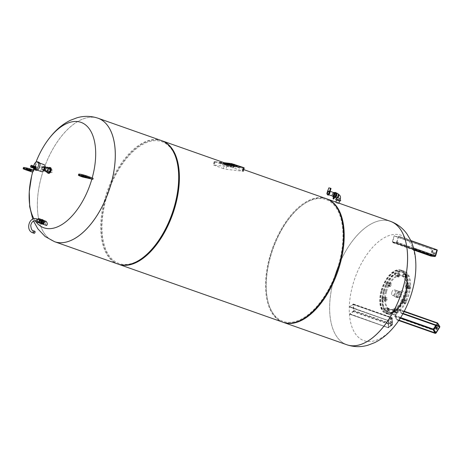 <?xml version="1.0" encoding="UTF-8"?>
<svg xmlns="http://www.w3.org/2000/svg" width="463" height="463" viewBox="0 0 463 463"><rect width="100%" height="100%" fill="white"/><g stroke="black" fill="none" stroke-linecap="round" stroke-linejoin="round"><path stroke-width="0.35" stroke-dasharray="2.31 1.74" d="M45.843 171.408L45.357 170.604L46.022 168.26L47.11 167.484M47.562 169.655A1.418 0.741 -70.6 0 0 47.284 168.231A1.418 0.741 -70.6 0 0 46.068 169.475A1.418 0.741 -70.6 0 0 46.346 170.899A1.418 0.741 -70.6 0 0 47.562 169.655M48.25 172.653L47.457 171.345L45.357 170.604M47.457 171.345L48.129 169.001L46.022 168.26M48.129 169.001L49.587 167.959M43.858 168.677A1.239 0.648 109.4 0 1 44.46 167.699A1.239 0.648 109.4 0 1 45.241 168.121A1.239 0.648 109.4 0 1 44.685 169.701A1.239 0.648 109.4 0 1 43.811 169.539A1.239 0.648 109.4 0 1 43.858 168.677M43.904 168.711A1.418 0.741 109.4 0 1 44.598 167.6A1.418 0.741 109.4 0 1 45.125 167.467A1.418 0.741 109.4 0 1 45.357 169.047A1.418 0.741 109.4 0 1 44.188 170.135A1.418 0.741 109.4 0 1 43.852 169.701A1.418 0.741 109.4 0 1 43.904 168.711M47.238 172.294A3.01 1.574 109.4 0 1 47.324 170.118A3.01 1.574 109.4 0 1 48.852 167.704M48.488 173.341A3.01 1.574 109.4 0 1 47.892 170.315A3.01 1.574 109.4 0 1 50.484 167.67M48.737 170.419A1.418 0.741 109.4 0 1 49.958 169.169A1.418 0.741 109.4 0 1 50.183 170.754A1.418 0.741 109.4 0 1 49.014 171.842A1.418 0.741 109.4 0 1 48.737 170.419M51.011 171.217A1.418 0.741 109.4 0 1 52.232 169.973A1.418 0.741 109.4 0 1 52.458 171.553A1.418 0.741 109.4 0 1 51.289 172.641A1.418 0.741 109.4 0 1 51.011 171.217M45.102 166.935A2.06 1.082 -70.6 0 0 44.772 166.657A2.06 1.082 -70.6 0 0 42.995 168.474A2.06 1.082 -70.6 0 0 43.4 170.546A2.06 1.082 -70.6 0 0 43.835 170.54M44.963 168.017A1.47 0.77 -70.6 0 0 44.575 167.218A1.47 0.77 -70.6 0 0 43.308 168.509A1.47 0.77 -70.6 0 0 43.597 169.985A1.47 0.77 -70.6 0 0 44.402 169.608M45.837 169.475A2.06 1.082 109.4 0 1 47.614 167.658A2.06 1.082 109.4 0 1 47.949 169.962A2.06 1.082 109.4 0 1 46.242 171.547A2.06 1.082 109.4 0 1 45.837 169.475M34.303 168.422A0.972 0.509 109.4 0 1 34.146 167.334A0.972 0.509 109.4 0 1 34.951 166.587A1.267 0.666 109.4 0 0 34.355 167.565A1.267 0.666 109.4 0 0 34.303 168.422M34.204 167.45A0.799 0.417 109.4 0 1 34.893 166.749A0.799 0.417 109.4 0 1 35.02 167.641A0.799 0.417 109.4 0 1 34.366 168.254A0.799 0.417 109.4 0 1 34.204 167.45M31.53 167.461A0.99 0.521 109.4 0 1 31.368 166.35A0.99 0.521 109.4 0 1 32.184 165.592M31.6 167.438A0.955 0.498 109.4 0 1 31.542 167.427A0.955 0.498 109.4 0 1 31.386 166.362A0.955 0.498 109.4 0 1 32.173 165.627A0.955 0.498 109.4 0 1 32.346 166.639A0.955 0.498 109.4 0 1 31.6 167.438M31.721 167.461A0.955 0.498 109.4 0 1 31.669 166.46A0.955 0.498 109.4 0 1 32.335 165.713M31.733 167.496A0.972 0.509 109.4 0 1 31.663 166.454A0.972 0.509 109.4 0 1 32.369 165.69M32.526 167.791A0.972 0.509 109.4 0 1 32.369 166.709A0.972 0.509 109.4 0 1 33.174 165.957M32.642 167.612A0.77 0.405 109.4 0 1 32.595 167.6A0.77 0.405 109.4 0 1 32.474 166.744A0.77 0.405 109.4 0 1 33.11 166.148A0.77 0.405 109.4 0 1 33.249 166.969A0.77 0.405 109.4 0 1 32.642 167.612M32.89 167.704A0.77 0.405 109.4 0 1 32.879 167.704A0.77 0.405 109.4 0 1 32.757 166.842A0.77 0.405 109.4 0 1 33.394 166.252A0.77 0.405 109.4 0 1 33.4 166.252L33.11 166.148M32.728 167.791A0.972 0.509 109.4 0 1 32.728 166.83A0.972 0.509 109.4 0 1 33.33 166.084M33.006 167.93A0.972 0.509 109.4 0 1 32.954 166.911A0.972 0.509 109.4 0 1 33.637 166.148M33.174 167.994A0.955 0.498 109.4 0 1 33.116 167.982A0.955 0.498 109.4 0 1 32.96 166.917A0.955 0.498 109.4 0 1 33.753 166.182A0.955 0.498 109.4 0 1 33.926 167.195A0.955 0.498 109.4 0 1 33.174 167.994M33.116 167.982L33.209 168.017A0.955 0.498 109.4 0 1 33.064 166.952A0.955 0.498 109.4 0 1 33.845 166.211L33.753 166.182M33.116 168A0.99 0.521 109.4 0 1 33.047 166.946A0.99 0.521 109.4 0 1 33.764 166.165M33.776 168.248A0.99 0.521 109.4 0 1 33.614 167.143A0.99 0.521 109.4 0 1 34.43 166.385M33.84 168.231A0.955 0.498 109.4 0 1 33.787 168.219A0.955 0.498 109.4 0 1 33.631 167.149A0.955 0.498 109.4 0 1 34.418 166.414A0.955 0.498 109.4 0 1 34.592 167.432A0.955 0.498 109.4 0 1 33.84 168.231M33.921 168.26A0.955 0.498 109.4 0 1 33.886 168.254A0.955 0.498 109.4 0 1 33.73 167.184A0.955 0.498 109.4 0 1 34.517 166.448A0.955 0.498 109.4 0 1 34.551 166.466M33.868 168.266A0.972 0.509 109.4 0 1 33.724 167.184A0.972 0.509 109.4 0 1 34.517 166.431M34.76 168.393A0.799 0.417 109.4 0 1 34.603 167.594A0.799 0.417 109.4 0 1 35.292 166.894M35.072 169.001A1.267 0.666 109.4 0 1 34.823 167.728A1.267 0.666 109.4 0 1 35.917 166.616M36.085 170.28A4.248 2.222 109.4 0 1 35.246 166.009A4.248 2.222 109.4 0 1 38.904 162.276M35.529 166.043A3.716 1.945 109.4 0 1 38.73 162.773A3.716 1.945 109.4 0 1 39.332 166.923A3.716 1.945 109.4 0 1 36.259 169.782A3.716 1.945 109.4 0 1 35.529 166.043M33.608 168.191A4.248 2.222 109.4 0 1 33.672 166.136M41.658 171.686A3.716 1.945 109.4 0 1 40.929 167.947A3.716 1.945 109.4 0 1 44.13 164.678M41.67 168.237L41.728 169.828L42.121 169.967L42.069 168.376L41.67 168.237A2.211 1.157 109.4 0 1 41.78 167.849L42.179 167.988L43.111 166.512L42.712 166.373A2.211 1.157 109.4 0 1 42.949 166.2L43.933 166.321A2.211 1.157 109.4 0 1 44.06 166.535L44.46 166.674L44.512 168.266L44.112 168.127A2.211 1.157 109.4 0 1 44.002 168.515L44.402 168.654L43.476 170.129L43.076 169.99A2.211 1.157 109.4 0 1 42.839 170.158L41.855 170.043A2.211 1.157 109.4 0 1 41.728 169.828M41.855 170.043L42.839 170.158M43.076 169.99L44.002 168.515M44.112 168.127L44.06 166.535M43.933 166.321L42.949 166.2M42.712 166.373L41.78 167.849M42.069 168.376A2.211 1.157 109.4 0 1 42.179 167.988M44.512 168.266A2.211 1.157 109.4 0 1 44.402 168.654M42.515 168.231A1.47 0.77 109.4 0 1 43.782 166.935A1.47 0.77 109.4 0 1 44.02 168.578A1.47 0.77 109.4 0 1 42.804 169.707A1.47 0.77 109.4 0 1 42.515 168.231M223.357 168.601L213.298 164.938L230.626 166.946L243.278 171.281L225.95 169.273L223.357 168.601L224.312 165.25L214.253 161.587L224.219 162.721M234.301 164.672L242.282 167.548L228.259 165.91L218.825 162.652L234.301 164.672L242.282 167.548L228.259 165.91L218.825 162.652L234.359 164.481L218.877 162.467L228.311 165.719L242.34 167.363L234.359 164.481L242.34 167.363L228.311 165.719L218.877 162.467L232.906 164.105L234.301 164.672M244.232 167.93L226.905 165.922L224.312 165.25M230.829 164.319L234.654 165.667L228.479 163.427L230.829 164.319L230.707 164.735L230.192 164.678L230.308 164.255M230.192 164.678L227.379 163.699L230.91 164.55L234.533 166.084L234.654 165.667M234.533 166.084L230.707 164.735M235.204 166.165L235.326 165.748M231.378 164.816L231.5 164.4M231.807 164.869L231.928 164.446M230.91 164.55L231.025 164.133M230.481 164.498L230.603 164.081M229.787 164.255L229.908 163.838M228.82 163.96L228.936 163.537M228.363 163.844L228.479 163.427M227.379 163.699L227.495 163.277M228.323 164.029L228.444 163.613M229.063 164.162L229.185 163.746M229.318 164.249L229.44 163.827M229.81 164.423L229.932 164M229.289 164.359L229.411 163.937M233.722 165.557L226.476 163.155L233.722 165.557L233.601 165.974L232.93 165.893L233.051 165.476L232.93 165.893L226.355 163.578L226.476 163.155M226.355 163.578L227.026 163.659L227.148 163.236M227.026 163.659L233.601 165.974M235.32 165.332L239.111 166.628L235.32 165.332L235.435 164.909L239.903 166.292L235.435 164.909M239.111 166.628L239.232 166.211L239.111 166.628M239.782 166.709L239.903 166.292L239.782 166.709M236.541 165.569L236.662 165.146M235.383 165.204L235.499 164.787M233.589 164.869L233.711 164.452L233.589 164.869L233.051 164.631L234.805 165.048L233.589 164.845L233.711 165.349L233.827 164.932M234.556 165.21L234.677 164.793M235.007 165.268L235.129 164.845M233.711 165.349L234.689 165.465L232.93 165.054L233.051 164.631M233.005 165.002L233.126 164.579M233.109 165.013L233.23 164.591M233.705 165.141L233.821 164.724M234.064 165.25L234.18 164.834M234.446 165.378L234.562 164.961M234.689 165.465L234.805 165.048M232.93 165.054L233.468 165.262M233.132 165.141L233.254 164.724M232.218 164.272L231.876 164.284L232.368 164.562A3.212 0.318 -164.1 0 0 232.987 164.793L237.056 165.951A2.928 0.289 -164.1 0 0 237.392 165.968L236.911 165.644A3.177 0.318 -164.1 0 0 236.46 165.47L235.268 165.054A3.293 0.33 -164.1 0 0 234.579 164.822L232.218 164.272L232.096 164.695L232.432 164.301M232.316 164.718L234.457 165.239A3.293 0.33 15.9 0 1 235.146 165.47L236.338 165.893A3.177 0.318 15.9 0 1 236.796 166.061L237.27 166.391A2.928 0.289 15.9 0 1 236.94 166.373L232.866 165.21A3.212 0.318 15.9 0 1 232.247 164.978L232.368 164.562M232.247 164.978L231.76 164.706L232.096 164.695M233.798 165.54L233.919 165.117M235.447 165.731L235.563 165.314M235.661 165.812L235.783 165.389M236.136 166.014L236.252 165.592M235.939 166.043L236.061 165.621M235.013 165.933L235.135 165.511M235.922 166.252L236.043 165.835M236.796 166.061L236.911 165.644M236.338 165.893L236.46 165.47M235.146 165.47L235.268 165.054M227.304 164.382L229.063 164.799L227.252 164.336L227.501 163.914L229.185 164.377L227.426 163.966M227.385 164.33L227.501 163.914M227.483 164.342L227.605 163.925M228.08 164.475L228.201 164.052M228.438 164.585L228.56 164.162M228.82 164.712L228.942 164.29M228.23 165.123L226.627 164.944A4.543 0.451 15.9 0 1 225.927 164.672L222.784 163.584L225.724 164.365L224.439 163.78L225.116 163.861L229.15 165.447L228.23 165.123L228.352 164.701L229.943 165.106L229.058 164.793L229.185 164.377M228.085 164.683L228.207 164.261M227.842 164.596L227.964 164.174M227.512 164.469L227.628 164.052M226.592 163.607L226.257 163.613L226.743 163.89A3.212 0.318 -164.1 0 0 227.362 164.122L231.436 165.285A2.928 0.289 -164.1 0 0 231.766 165.303L231.292 164.973A3.177 0.318 -164.1 0 0 230.834 164.805L229.642 164.382A3.293 0.33 -164.1 0 0 228.954 164.151L226.592 163.607L226.476 164.024L226.812 163.63M226.691 164.047L228.832 164.573A3.293 0.33 15.9 0 1 229.521 164.805L230.713 165.222A3.177 0.318 15.9 0 1 231.17 165.389L231.645 165.719A2.928 0.289 15.9 0 1 231.315 165.702L227.246 164.539A3.212 0.318 15.9 0 1 226.627 164.307L226.743 163.89M226.627 164.307L226.135 164.035L226.476 164.024M228.172 164.869L228.294 164.452M229.822 165.065L229.943 164.643M230.042 165.141L230.157 164.724M230.314 165.372L230.435 164.955M229.393 165.262L229.509 164.845M230.302 165.58L230.418 165.164M231.17 165.389L231.292 164.973M230.713 165.222L230.834 164.805M229.521 164.805L229.642 164.382M225.956 164.353L226.077 163.931L222.906 163.167L226.048 164.249A4.543 0.451 -164.1 0 0 226.748 164.521L228.352 164.701M225.834 164.377L225.956 163.96M225.724 164.365L225.84 163.943M225.267 164.267L225.388 163.85M224.775 164.122L224.891 163.705M224.462 164.018L224.578 163.601M223.461 163.665L223.577 163.248M222.784 163.584L222.906 163.167M225.579 164.475L225.701 164.052M225.927 164.672L226.048 164.249M226.627 164.944L226.748 164.521M227.495 165.25L227.617 164.828M228.166 165.326L228.288 164.909M227.136 164.967L227.362 164.122M226.725 164.799L226.841 164.377M226.743 164.73L226.858 164.313M226.905 164.753L227.026 164.33M227.674 164.938L227.79 164.515M229.15 165.447L229.272 165.025M229.827 165.528L229.943 165.106M228.936 165.216L229.058 164.793L226.077 163.931M227.061 164.649L227.183 164.232M225.116 163.861L225.232 163.445M224.439 163.78L224.561 163.364M225.44 164.133L225.562 163.717M225.707 164.238L225.828 163.815M46.479 225.464C44.986 223.629 44.842 222.246 46.051 221.32M42.417 223.97A1.881 0.99 109.4 0 1 42.33 222.003A1.881 0.99 109.4 0 1 43.632 220.527M31.623 176.131A55.884 29.285 109.4 0 1 32.821 171.541A55.884 29.285 109.4 0 1 39.106 154.914M92.189 177.954A55.884 29.285 109.4 0 1 91.865 179.094A55.884 29.285 109.4 0 0 92.154 178.076A105.066 10.441 -164.1 0 0 82.784 175.963A99.117 77.142 98.8 0 0 82.495 176.976M35.171 220.782A55.884 29.285 109.4 0 1 33.938 218.785M41.682 175.847A65.445 34.291 109.4 0 1 98.087 118.244A65.445 34.291 -70.6 0 0 41.682 175.847A65.445 34.291 -70.6 0 0 54.576 241.698A65.445 34.291 109.4 0 1 41.682 175.847M34.771 231.263A1.059 0.556 -70.6 0 0 33.938 232.148A1.059 0.556 -70.6 0 0 34.129 233.277M40.125 222.344A1.059 0.556 109.4 0 1 40.061 222.327A1.059 0.556 109.4 0 1 39.893 221.146A1.059 0.556 109.4 0 1 40.767 220.33A1.059 0.556 109.4 0 1 40.958 221.453A1.059 0.556 109.4 0 1 40.125 222.344M41.792 224.179L41.068 222.981L41.375 221.904L41.682 220.834L43.018 219.879M41.693 219.913L40.831 220.533L40.217 222.68L40.594 223.311M40.217 222.68L41.068 222.981M40.831 220.533L41.682 220.834M42.463 223.704A1.945 1.019 109.4 0 1 41.757 223.866A1.945 1.019 109.4 0 1 41.433 223.583A1.945 1.019 109.4 0 1 41.375 221.904A1.945 1.019 109.4 0 1 42.353 220.353A1.945 1.019 109.4 0 1 42.937 220.168A1.945 1.019 109.4 0 1 43.053 220.197A1.945 1.019 109.4 0 1 43.383 220.481A1.945 1.019 109.4 0 1 43.435 222.153A1.945 1.019 109.4 0 1 42.463 223.704M42.081 223.976A1.945 1.019 109.4 0 1 42.04 223.965A1.945 1.019 109.4 0 1 41.693 221.899A1.945 1.019 109.4 0 1 43.221 220.266A1.945 1.019 109.4 0 1 43.256 220.272L43.053 220.197M43.088 220.724A1.47 0.77 109.4 0 1 43.181 220.747A1.47 0.77 109.4 0 1 43.418 222.385A1.47 0.77 109.4 0 1 42.202 223.513A1.47 0.77 109.4 0 1 41.936 221.956A1.47 0.77 109.4 0 1 43.088 220.724M44.795 221.326A1.47 0.77 109.4 0 1 44.882 221.349A1.47 0.77 109.4 0 1 45.119 222.987A1.47 0.77 109.4 0 1 43.91 224.115A1.47 0.77 109.4 0 1 43.644 222.558A1.47 0.77 109.4 0 1 44.795 221.326M40.246 219.722A1.47 0.77 109.4 0 1 40.339 219.746A1.47 0.77 109.4 0 1 40.576 221.383A1.47 0.77 109.4 0 1 39.361 222.512A1.47 0.77 109.4 0 1 39.095 220.955A1.47 0.77 109.4 0 1 40.246 219.722M41.068 223.114A1.47 0.77 109.4 0 1 40.802 221.557A1.47 0.77 109.4 0 1 41.954 220.324M37.816 219.288L37.098 220.434L39.367 221.239L40.495 219.445L41.682 219.589M38.221 218.646L40.495 219.445M39.436 223.172L39.367 221.239M37.098 220.434L37.127 221.291M93.144 178.313L92.154 178.076M78.71 174.157A5.573 0.556 -164.1 0 0 80.608 175.147L82.784 175.963M85.47 175.853L81.517 174.956L83.994 175.94L86.622 176.409L85.47 175.853M23.439 167.583A5.573 0.556 -164.1 0 0 26.397 168.943L32.971 171.154L32.642 172.155M32.682 172.167L32.676 172.051A55.884 29.285 109.4 0 1 32.966 171.032L32.971 171.154M27.392 168.943L31.351 169.834L28.868 168.856L26.246 168.382L27.392 168.943M33.747 170.124A105.066 10.441 -164.1 0 0 32.983 170.969A105.066 10.441 -164.1 0 0 32.966 171.032M270.334 256.363A64.565 33.828 -70.6 0 0 267.973 301.511A64.565 33.828 -70.6 0 0 313.445 309.961A64.565 33.828 -70.6 0 0 342.539 227.449A64.565 33.828 -70.6 0 0 301.824 205.508A64.565 33.828 -70.6 0 0 270.334 256.363M326.647 198.835A65.445 34.291 -70.6 0 0 302.495 205.005A65.445 34.291 -70.6 0 0 270.577 256.56A65.445 34.291 -70.6 0 0 268.181 302.327A65.445 34.291 -70.6 0 0 283.119 322.277M326.288 198.708A65.445 34.291 -70.6 0 0 269.865 256.305A65.445 34.291 -70.6 0 0 282.766 322.155M333.945 278.9A65.445 34.291 -70.6 0 0 346.845 344.75A65.445 34.291 -70.6 0 1 336.265 271.625A65.445 34.291 -70.6 0 1 390.367 221.302A65.445 34.291 -70.6 0 0 333.945 278.9M176.976 161.489A64.565 33.828 -70.6 0 0 143.484 143.987A64.565 33.828 -70.6 0 0 106.23 198.5A64.565 33.828 -70.6 0 0 108.313 254.418A64.565 33.828 -70.6 0 0 143.125 257.492M161.471 140.596A65.445 34.291 -70.6 0 0 105.049 198.193A65.445 34.291 -70.6 0 0 117.943 264.043M161.824 140.723A65.445 34.291 -70.6 0 0 105.761 198.442A65.445 34.291 -70.6 0 0 118.302 264.165M413.326 286.857A55.884 29.285 -70.6 0 0 382.571 238.752A55.884 29.285 -70.6 0 0 351.712 326.265A55.884 29.285 -70.6 0 0 405.837 308.092M400.848 291.586L400.952 294.792L399.089 297.761L397.115 297.53L397.005 294.323L398.875 291.349L400.848 291.586L396.669 290.573L398.875 291.349M396.669 290.573L394.806 293.542L394.91 296.754L396.884 296.986L398.753 294.017L398.643 290.81M398.753 294.017L400.952 294.792M396.884 296.986L399.089 297.761M394.91 296.754L397.115 297.53M394.806 293.542L397.005 294.323M397.387 297.13A2.981 1.563 -70.6 0 0 399.725 294.636A2.981 1.563 -70.6 0 0 399.193 291.47A2.981 1.563 -70.6 0 0 396.623 294.092A2.981 1.563 -70.6 0 0 397.208 297.09A2.981 1.563 -70.6 0 0 397.387 297.13M406.039 292.263A2.981 1.563 -70.6 0 0 403.695 294.763A2.981 1.563 -70.6 0 0 404.234 297.929A2.981 1.563 -70.6 0 0 406.699 295.637A2.981 1.563 -70.6 0 0 406.219 292.303A2.981 1.563 -70.6 0 0 406.039 292.263M398.817 293.224A2.981 1.563 -70.6 0 0 399.401 296.222A2.981 1.563 -70.6 0 0 401.867 293.93A2.981 1.563 -70.6 0 0 401.386 290.602A2.981 1.563 -70.6 0 0 401.207 290.561A2.981 1.563 -70.6 0 0 398.817 293.224M381.72 290.382A22.108 11.587 109.4 0 1 400.779 270.924A22.108 11.587 109.4 0 1 404.355 295.631A22.108 11.587 109.4 0 1 386.078 312.629A22.108 11.587 109.4 0 1 381.72 290.382M381.252 290.33A22.994 12.05 109.4 0 1 401.074 270.091A22.994 12.05 109.4 0 1 404.789 295.782A22.994 12.05 109.4 0 1 385.783 313.463A22.994 12.05 109.4 0 1 381.252 290.33M385.812 291.302A17.866 9.358 109.4 0 1 401.218 275.578A17.866 9.358 109.4 0 1 404.106 295.544A17.866 9.358 109.4 0 1 389.337 309.278A17.866 9.358 109.4 0 1 385.812 291.302M386.57 291.568A17.866 9.358 109.4 0 1 401.971 275.844A17.866 9.358 109.4 0 1 404.859 295.805A17.866 9.358 109.4 0 1 390.089 309.544A17.866 9.358 109.4 0 1 386.57 291.568M383.85 291.244A22.994 12.05 109.4 0 1 403.678 271.005A22.994 12.05 109.4 0 1 407.394 296.702A22.994 12.05 109.4 0 1 388.382 314.383A22.994 12.05 109.4 0 1 383.85 291.244M384.701 291.545A22.994 12.05 109.4 0 1 404.529 271.306A22.994 12.05 109.4 0 1 408.244 297.003A22.994 12.05 109.4 0 1 389.233 314.684A22.994 12.05 109.4 0 1 384.701 291.545M391.791 292.39A2.981 1.563 -70.6 0 0 392.375 295.388A2.981 1.563 -70.6 0 0 394.841 293.096A2.981 1.563 -70.6 0 0 394.36 289.769A2.981 1.563 -70.6 0 0 391.791 292.39M408.707 285.353L407.718 286.678L407.631 288.351L408.528 288.692L409.518 287.367L409.61 285.7L408.707 285.353L410.675 286.076L410.583 287.743L409.593 289.068L408.696 288.727L408.783 287.054L409.772 285.729M409.61 285.7L410.675 286.076M407.718 286.678L408.783 287.054M407.631 288.351L408.696 288.727M408.528 288.692L409.593 289.068M409.518 287.367L410.583 287.743M406.491 285.306A1.059 0.556 -70.6 0 0 406.271 285.069A1.059 0.556 -70.6 0 0 405.872 285.167A1.059 0.556 -70.6 0 0 405.316 286.747A1.059 0.556 -70.6 0 0 405.345 286.84A1.059 0.556 -70.6 0 0 405.565 287.072A1.059 0.556 -70.6 0 0 406.329 286.516A1.059 0.556 -70.6 0 0 406.491 285.306M406.254 285.387A0.885 0.463 109.4 0 1 405.97 286.62A0.885 0.463 109.4 0 1 405.275 286.585A0.885 0.463 109.4 0 1 405.738 285.272A0.885 0.463 109.4 0 1 406.254 285.387M408.048 287.789A1.059 0.556 109.4 0 1 408.204 286.58A1.059 0.556 109.4 0 1 408.974 286.024A1.059 0.556 109.4 0 1 409.142 287.21A1.059 0.556 109.4 0 1 408.268 288.027A1.059 0.556 109.4 0 1 408.048 287.789M405.218 275.259L404.847 277.019L405.553 277.8L406.636 276.816L407.006 275.057L406.294 274.281L405.218 275.259L406.282 275.635L407.359 274.652L408.071 275.433L407.7 277.192L406.624 278.17L405.912 277.395L406.282 275.635M406.294 274.281L407.359 274.652M404.847 277.019L405.912 277.395M405.553 277.8L406.624 278.17M406.636 276.816L407.7 277.192M407.006 275.057L408.071 275.433M403.441 274.073A1.059 0.556 -70.6 0 0 403.18 274.183A1.059 0.556 -70.6 0 0 402.625 275.763A1.059 0.556 -70.6 0 0 402.874 276.087A1.059 0.556 -70.6 0 0 403.013 276.104A1.059 0.556 -70.6 0 0 403.788 275.144A1.059 0.556 -70.6 0 0 403.58 274.084A1.059 0.556 -70.6 0 0 403.441 274.073M403.261 274.189A0.885 0.463 109.4 0 1 403.452 275.358A0.885 0.463 109.4 0 1 402.584 275.601A0.885 0.463 109.4 0 1 403.047 274.281A0.885 0.463 109.4 0 1 403.261 274.189M405.71 277.053A1.059 0.556 109.4 0 1 405.571 277.036A1.059 0.556 109.4 0 1 405.403 275.855A1.059 0.556 109.4 0 1 406.277 275.039A1.059 0.556 109.4 0 1 406.491 276.098A1.059 0.556 109.4 0 1 405.71 277.053M396.843 275.549L397.312 276.712L398.4 276.145L399.025 274.42L398.556 273.257L397.468 273.824L396.843 275.549L397.908 275.925L398.533 274.2L399.627 273.633L400.09 274.796L399.471 276.521L398.377 277.088L397.908 275.925M397.468 273.824L398.533 274.2M397.312 276.712L398.377 277.088M398.4 276.145L399.471 276.521M399.025 274.42L400.09 274.796M398.556 273.257L399.627 273.633M394.968 273.361A1.059 0.556 -70.6 0 0 394.632 274.709A1.059 0.556 -70.6 0 0 394.881 275.034A1.059 0.556 -70.6 0 0 395.506 274.704A1.059 0.556 -70.6 0 0 395.865 273.697A1.059 0.556 -70.6 0 0 395.587 273.031A1.059 0.556 -70.6 0 0 395.194 273.129A1.059 0.556 -70.6 0 0 394.968 273.361M394.87 273.425A0.885 0.463 109.4 0 1 395.055 273.228A0.885 0.463 109.4 0 1 395.616 273.529A0.885 0.463 109.4 0 1 395.217 274.663A0.885 0.463 109.4 0 1 394.592 274.547A0.885 0.463 109.4 0 1 394.87 273.425M398.203 275.659A1.059 0.556 109.4 0 1 397.584 275.983A1.059 0.556 109.4 0 1 397.41 274.802A1.059 0.556 109.4 0 1 398.29 273.986A1.059 0.556 109.4 0 1 398.568 274.652A1.059 0.556 109.4 0 1 398.203 275.659M388.492 286.065L389.522 285.949L390.355 284.369L390.164 282.899L389.134 283.015L388.295 284.595L388.492 286.065L389.557 286.441L389.36 284.971L390.199 283.391L391.229 283.275L391.42 284.745L390.587 286.325L389.557 286.441M388.295 284.595L389.36 284.971M389.522 285.949L390.587 286.325M390.355 284.369L391.42 284.745M390.164 282.899L391.229 283.275M389.134 283.015L390.199 283.391M386.032 283.593A1.059 0.556 -70.6 0 0 386.026 284.207A1.059 0.556 -70.6 0 0 386.275 284.531A1.059 0.556 -70.6 0 0 387.224 283.466A1.059 0.556 -70.6 0 0 386.981 282.528A1.059 0.556 -70.6 0 0 386.582 282.627A1.059 0.556 -70.6 0 0 386.032 283.593M385.992 283.535A0.885 0.463 109.4 0 1 386.449 282.725A0.885 0.463 109.4 0 1 387.004 283.026A0.885 0.463 109.4 0 1 386.605 284.16A0.885 0.463 109.4 0 1 385.986 284.045A0.885 0.463 109.4 0 1 385.992 283.535M389.921 284.415A1.059 0.556 109.4 0 1 388.972 285.48A1.059 0.556 109.4 0 1 388.804 284.299A1.059 0.556 109.4 0 1 389.678 283.483A1.059 0.556 109.4 0 1 389.921 284.415M385.054 300.637L386.044 299.312L386.136 297.64L385.233 297.298L384.244 298.623L384.151 300.29L386.119 301.014L385.222 300.666L385.309 299L386.298 297.674L387.201 298.016L387.109 299.688L386.119 301.014M384.151 300.29L385.222 300.666M386.044 299.312L387.109 299.688M386.136 297.64L387.201 298.016M385.233 297.298L386.298 297.674M384.244 298.623L385.309 299M381.871 298.78A1.059 0.556 -70.6 0 0 382.091 299.017A1.059 0.556 -70.6 0 0 382.855 298.456A1.059 0.556 -70.6 0 0 383.017 297.246A1.059 0.556 -70.6 0 0 382.797 297.014A1.059 0.556 -70.6 0 0 382.397 297.113A1.059 0.556 -70.6 0 0 381.842 298.687A1.059 0.556 -70.6 0 0 381.871 298.78M381.825 298.6A0.885 0.463 109.4 0 1 381.801 298.525A0.885 0.463 109.4 0 1 382.264 297.211A0.885 0.463 109.4 0 1 382.82 297.483A0.885 0.463 109.4 0 1 382.467 298.6A0.885 0.463 109.4 0 1 381.825 298.6M385.714 298.201A1.059 0.556 109.4 0 1 385.557 299.411A1.059 0.556 109.4 0 1 384.794 299.966A1.059 0.556 109.4 0 1 384.62 298.78A1.059 0.556 109.4 0 1 385.5 297.964A1.059 0.556 109.4 0 1 385.714 298.201M388.544 310.731L388.914 308.971L388.208 308.196L387.132 309.174L386.761 310.933L387.467 311.709L388.544 310.731L389.609 311.107L388.532 312.085L387.826 311.31L388.197 309.55L389.273 308.566L389.979 309.348L389.609 311.107M387.467 311.709L388.532 312.085M388.914 308.971L389.979 309.348M388.208 308.196L389.273 308.566M387.132 309.174L388.197 309.55M386.761 310.933L387.826 311.31M384.927 310.019A1.059 0.556 -70.6 0 0 385.702 309.058A1.059 0.556 -70.6 0 0 385.488 307.999A1.059 0.556 -70.6 0 0 385.349 307.988A1.059 0.556 -70.6 0 0 385.094 308.098A1.059 0.556 -70.6 0 0 384.539 309.678A1.059 0.556 -70.6 0 0 384.782 310.002A1.059 0.556 -70.6 0 0 384.927 310.019M384.817 309.799A0.885 0.463 109.4 0 1 384.493 309.515A0.885 0.463 109.4 0 1 384.956 308.196A0.885 0.463 109.4 0 1 385.517 308.723A0.885 0.463 109.4 0 1 384.817 309.799M388.052 308.937A1.059 0.556 109.4 0 1 388.191 308.954A1.059 0.556 109.4 0 1 388.359 310.135A1.059 0.556 109.4 0 1 387.485 310.951A1.059 0.556 109.4 0 1 387.271 309.892A1.059 0.556 109.4 0 1 388.052 308.937M396.918 310.441L396.45 309.278L395.361 309.845L394.736 311.57L395.205 312.733L396.293 312.166L396.918 310.441L397.983 310.818L397.358 312.542L396.27 313.11L395.801 311.946L396.426 310.222L397.52 309.654L397.983 310.818M396.293 312.166L397.358 312.542M396.45 309.278L397.52 309.654M395.361 309.845L396.426 310.222M394.736 311.57L395.801 311.946M395.205 312.733L396.27 313.11M393.4 310.725A1.059 0.556 -70.6 0 0 393.758 309.718A1.059 0.556 -70.6 0 0 393.481 309.053A1.059 0.556 -70.6 0 0 393.081 309.151A1.059 0.556 -70.6 0 0 392.861 309.382A1.059 0.556 -70.6 0 0 392.526 310.731A1.059 0.556 -70.6 0 0 392.774 311.055A1.059 0.556 -70.6 0 0 393.4 310.725M393.209 310.563A0.885 0.463 109.4 0 1 392.485 310.569A0.885 0.463 109.4 0 1 392.948 309.249A0.885 0.463 109.4 0 1 393.498 309.481A0.885 0.463 109.4 0 1 393.209 310.563M395.558 310.337A1.059 0.556 109.4 0 1 396.183 310.007A1.059 0.556 109.4 0 1 396.351 311.188A1.059 0.556 109.4 0 1 395.477 312.004A1.059 0.556 109.4 0 1 395.199 311.339A1.059 0.556 109.4 0 1 395.558 310.337M405.27 299.926L404.24 300.041L403.406 301.621L403.603 303.091L404.633 302.976L405.466 301.396L405.27 299.926L406.335 300.302L406.531 301.772L405.698 303.352L404.668 303.468L404.471 301.998L405.304 300.418L406.335 300.302M405.466 301.396L406.531 301.772M404.24 300.041L405.304 300.418M403.406 301.621L404.471 301.998M403.603 303.091L404.668 303.468M404.633 302.976L405.698 303.352M402.33 300.493A1.059 0.556 -70.6 0 0 402.087 299.555A1.059 0.556 -70.6 0 0 401.693 299.654A1.059 0.556 -70.6 0 0 401.143 300.626A1.059 0.556 -70.6 0 0 401.137 301.234A1.059 0.556 -70.6 0 0 401.38 301.558A1.059 0.556 -70.6 0 0 402.33 300.493M402.092 300.452A0.885 0.463 109.4 0 1 401.589 301.291A0.885 0.463 109.4 0 1 401.091 301.072A0.885 0.463 109.4 0 1 401.56 299.752A0.885 0.463 109.4 0 1 402.092 300.452M403.84 301.575A1.059 0.556 109.4 0 1 404.789 300.51A1.059 0.556 109.4 0 1 404.963 301.697A1.059 0.556 109.4 0 1 404.083 302.513A1.059 0.556 109.4 0 1 403.84 301.575M349.461 306.928L353.136 304.075A0.885 0.463 109.4 0 1 353.46 304A0.885 0.463 109.4 0 1 353.691 304.463L353.894 310.551A0.885 0.463 109.4 0 1 353.391 311.686L349.698 314.082L353.628 310.737L353.31 304.423L349.507 307.021L387.751 320.431A0.619 0.422 -125.5 0 1 388.266 321.137A0.706 0.48 54.5 0 0 387.681 320.327L349.461 306.853M391.038 322.132A1.186 0.619 109.4 0 1 390.679 323.319A1.186 0.619 109.4 0 1 389.939 323.747A1.186 0.619 109.4 0 1 389.748 322.427A1.186 0.619 109.4 0 1 390.726 321.513A1.186 0.619 109.4 0 1 391.038 322.132M391.322 322.231A1.186 0.619 -70.6 0 0 391.009 321.617A1.186 0.619 -70.6 0 0 390.031 322.526A1.186 0.619 -70.6 0 0 390.222 323.851A1.186 0.619 -70.6 0 0 390.963 323.417A1.186 0.619 -70.6 0 0 391.322 322.231M336.682 197.446A1.771 0.926 -70.6 0 0 337.845 196.503A1.771 0.926 -70.6 0 1 336.682 197.446A1.771 0.926 -70.6 0 1 336.202 195.727A1.771 0.926 -70.6 0 1 337.544 194.055A1.771 0.926 -70.6 0 1 338.164 195.594A1.771 0.926 -70.6 0 0 337.753 194.084A1.771 0.926 -70.6 0 0 337.649 194.061A1.771 0.926 -70.6 0 0 336.26 195.542A1.771 0.926 -70.6 0 0 336.578 197.417A1.771 0.926 -70.6 0 0 336.682 197.446M337.66 193.488A2.298 1.204 -70.6 0 0 335.756 195.259A2.298 1.204 -70.6 0 0 336.126 197.823M334.633 197.279A2.298 1.204 -70.6 0 0 336.439 195.351A2.298 1.204 -70.6 0 0 336.022 192.915A2.298 1.204 -70.6 0 0 334.124 194.68A2.298 1.204 -70.6 0 0 334.494 197.25A2.298 1.204 -70.6 0 0 334.633 197.279M336.086 192.747A2.477 1.296 -70.6 0 0 334.037 194.651A2.477 1.296 -70.6 0 0 334.436 197.417A2.477 1.296 -70.6 0 0 334.454 197.423M335.513 192.544A2.477 1.296 -70.6 0 0 333.47 194.448A2.477 1.296 -70.6 0 0 333.869 197.215A2.477 1.296 -70.6 0 0 334.014 197.25A2.477 1.296 -70.6 0 0 334.367 197.215M327.486 191.555L328.192 190.768L328.574 191.306C330.067 191.19 330.507 191.242 329.899 191.462L330.009 191.456M327.497 191.52A1.945 1.019 -70.6 0 1 327.897 191.028L328.84 187.88M331.051 188.482L329.077 188.036M327.81 191.317A1.725 0.903 -70.6 0 0 327.231 193.887M335.253 192.828A2.124 1.111 -70.6 0 0 333.499 194.46A2.124 1.111 -70.6 0 0 333.846 196.833M333.707 192.654A2.124 1.111 -70.6 0 0 332.527 195.994L332.503 195.982A1.771 0.926 -70.6 0 1 332.22 194.009A1.771 0.926 -70.6 0 1 333.684 192.649L333.69 192.654M334.286 192.863A1.771 0.926 -70.6 0 0 332.822 194.223A1.771 0.926 -70.6 0 0 333.111 196.196M329.859 192.938A1.945 1.019 -70.6 0 0 329.899 191.462M328.574 191.306A1.945 1.019 -70.6 0 0 327.688 193.245A1.945 1.019 -70.6 0 0 328.203 194.657A1.945 1.019 -70.6 0 0 328.782 194.553M333.591 198.413L333.771 197.898M335.444 192.521A2.477 1.296 -70.6 0 0 333.591 194.13A2.477 1.296 -70.6 0 0 333.51 196.943L333.285 198.123A0.885 0.463 -70.6 0 0 333.389 198.98M333.215 196.607A2.477 1.296 109.4 0 1 334.627 192.608M336.879 199.003L339.998 199.987L336.879 199.003M336.433 200.08L339.582 200.977M340.681 200.184L335.918 198.83M336.422 202.956L338.858 203.506L336.422 202.956M339.634 200.797L336.485 199.906M396.988 319.707L394.858 316.617A0.885 0.463 109.4 0 1 395.014 315.442L398.562 309.799A0.885 0.463 109.4 0 1 399.141 309.44A0.885 0.463 109.4 0 1 399.285 309.568L401.195 313.011L398.99 309.857L395.078 316.264L396.988 319.707L398.846 320.361M436.337 329.268A1.186 0.619 -70.6 0 0 436.464 329.355A1.186 0.619 -70.6 0 0 437.442 328.441A1.186 0.619 -70.6 0 0 437.251 327.115A1.186 0.619 -70.6 0 0 437.101 327.098M398.585 236.269L397.04 242.207A0.885 0.463 109.4 0 1 396.328 243L392.583 242.554A0.885 0.463 109.4 0 1 392.531 242.543A0.885 0.463 109.4 0 1 392.358 241.651L394.187 235.742L392.676 242.126L396.45 242.577L398.585 236.269L436.852 249.748M433.744 254.152A1.186 0.619 109.4 0 1 433.675 254.135A1.186 0.619 109.4 0 1 433.484 252.81A1.186 0.619 109.4 0 1 434.462 251.901A1.186 0.619 109.4 0 1 434.676 253.157A1.186 0.619 109.4 0 1 433.744 254.152M434.028 254.251A1.186 0.619 -70.6 0 0 434.96 253.261A1.186 0.619 -70.6 0 0 434.745 251.999A1.186 0.619 -70.6 0 0 433.767 252.914A1.186 0.619 -70.6 0 0 433.958 254.233A1.186 0.619 -70.6 0 0 434.028 254.251M243.926 167.947L242.971 171.298M226.905 165.922L225.95 169.273M215.092 161.998L214.137 165.349M214.56 161.57L213.605 164.921M227.854 163.757L227.97 163.335M228.647 164.07L228.768 163.653M228.768 164.087L228.89 163.671M235.661 165.424L235.783 165.007M235.991 165.528L236.107 165.112M236.101 165.569L236.223 165.152M234.515 164.996L234.631 164.579M234.087 164.926L234.209 164.51M234.897 165.25L235.013 164.834M232.866 165.21L232.987 164.793M236.94 166.373L237.056 165.951M237.27 166.391L237.392 165.968M234.457 165.239L234.579 164.822M231.315 165.702L231.436 165.285M231.645 165.719L231.766 165.303M228.832 164.573L228.954 164.151M223.716 163.914L223.837 163.497M224.59 164.197L224.711 163.78M228.051 164.921L228.166 164.504M226.731 164.452L226.847 164.035M226.048 164.191L226.17 163.775M54.547 241.686A65.445 34.291 109.4 0 1 41.653 175.842A65.445 34.291 109.4 0 1 98.075 118.239M33.492 230.811A1.059 0.556 -70.6 0 0 32.659 231.697A1.059 0.556 -70.6 0 0 32.85 232.825M36.23 220.978A1.059 0.556 109.4 0 1 36.056 219.792A1.059 0.556 109.4 0 1 36.936 218.976M80.608 175.147L80.319 176.166M26.107 169.962L26.397 168.943M390.384 221.308A65.445 34.291 -70.6 0 0 336.294 271.631A65.445 34.291 -70.6 0 0 346.856 344.756M383.323 290.839A21.229 11.124 109.4 0 1 405.194 275.254A21.229 11.124 109.4 0 1 395.176 310.441A21.229 11.124 109.4 0 1 383.323 290.839M382.143 290.532A22.108 11.587 109.4 0 1 401.207 271.075A22.108 11.587 109.4 0 1 404.784 295.782A22.108 11.587 109.4 0 1 386.501 312.78A22.108 11.587 109.4 0 1 382.143 290.532M381.68 290.48A22.994 12.05 109.4 0 1 401.502 270.242A22.994 12.05 109.4 0 1 405.218 295.932A22.994 12.05 109.4 0 1 386.206 313.613A22.994 12.05 109.4 0 1 381.68 290.48M384.035 291.094A21.229 11.124 109.4 0 1 405.906 275.508A21.229 11.124 109.4 0 1 395.882 310.69A21.229 11.124 109.4 0 1 384.035 291.094M349.802 313.856L387.994 327.584L349.698 314.082M353.153 304.457L391.443 317.959L387.867 320.506A0.44 0.301 54.5 0 1 388.231 321.015L391.808 318.463L392.011 324.551L388.434 327.098L388.197 321.067L388.335 327.335L391.912 324.783A0.44 0.301 54.5 0 1 391.669 324.806L388.092 327.353A0.44 0.301 54.5 0 0 388.434 327.098L388.474 327.225A0.619 0.422 -125.5 0 1 387.994 327.584M349.571 307.004L387.751 320.431M349.507 307.021L387.803 320.523L388.515 321.114L388.474 327.225A0.706 0.48 54.5 0 1 387.925 327.636L349.704 314.157M353.425 304.648L391.6 317.919A0.44 0.44 0 0 1 391.895 318.324L392.097 324.413A0.44 0.44 0 0 1 391.912 324.783A0.44 0.301 54.5 0 0 392.011 324.551L391.808 318.463A0.44 0.301 54.5 0 0 391.443 317.959L353.31 304.423M353.628 310.737L391.924 324.239L391.669 324.806L353.379 311.304M387.681 320.327L349.559 306.628M349.75 314.25L388.521 327.671A0.885 0.602 -125.5 0 0 388.717 327.202L392.3 324.65L392.092 318.561A0.885 0.602 -125.5 0 0 391.357 317.554L387.78 320.101A0.885 0.602 -125.5 0 1 388.515 321.114L392.092 318.561A0.885 0.451 178.1 0 0 392.265 318.284A0.885 0.451 178.1 0 0 391.912 317.936L392.115 324.025A0.885 0.451 -1.9 0 1 392.474 324.372A0.885 0.451 -1.9 0 1 392.3 324.65A0.885 0.602 -125.5 0 1 391.611 325.159L387.925 327.636M353.136 304.075L391.357 317.554A0.885 0.463 109.4 0 1 391.681 317.479A0.885 0.885 0 0 1 392.265 318.284L392.474 324.372A0.885 0.885 0 0 1 392.097 325.119L388.521 327.671A0.885 0.602 -125.5 0 1 388.035 327.711L349.814 314.232M353.46 304L391.681 317.479A0.885 0.463 109.4 0 1 391.912 317.936L353.691 304.463M353.894 310.551L392.115 324.025A0.885 0.463 109.4 0 1 391.611 325.159L353.391 311.686M328.36 190.831A2.298 1.204 -70.6 0 0 327.225 193.042A2.298 1.204 -70.6 0 0 327.711 194.854M328.221 190.779A2.298 1.204 -70.6 0 0 327.069 193.059A2.298 1.204 -70.6 0 0 327.642 194.83M327.451 191.595A1.945 1.019 -70.6 0 0 326.994 192.897M340.386 198.633L337.157 197.626A1.771 0.926 -70.6 0 1 336.873 195.646A1.771 0.926 -70.6 0 1 338.337 194.292M401.004 313.127L402.885 313.787M402.932 313.706L401.149 313.081M439.451 326.751L437.512 323.544A0.44 0.347 -31.2 0 0 437.356 323.423L439.294 326.629A0.44 0.347 -31.2 0 1 439.352 326.652M398.979 320.165L397.017 319.47M395.078 316.264L400.316 318.11M402.972 313.636L401.195 313.011M436.406 325.622L437.489 323.897L439.109 326.577M399.065 309.921L437.286 323.359A0.44 0.44 0 0 1 437.512 323.544A0.44 0.347 -31.2 0 1 437.489 323.897L436.991 323.539L435.816 325.414M396.826 319.852L398.736 320.523L396.797 319.823M398.799 320.431L396.941 319.777M439.676 327.26L437.778 324.002L434.23 329.639A0.885 0.695 148.8 0 1 433.079 330.096L435.017 333.302A0.885 0.695 148.8 0 0 435.093 333.325M436.134 332.903A0.885 0.695 148.8 0 0 436.169 332.845L434.23 329.639A0.885 0.295 32.1 0 0 433.235 328.921L436.783 323.278A0.885 0.295 -147.9 0 1 437.778 324.002A0.885 0.695 148.8 0 0 437.824 323.29M403.088 313.428L401.224 312.774M398.99 309.857L437.286 323.359L398.701 310.036M394.858 316.617L433.079 330.096A0.885 0.463 109.4 0 1 433.235 328.921L395.014 315.442M398.562 309.799L436.783 323.278A0.885 0.463 109.4 0 1 437.165 322.925M404.228 311.31L399.285 309.568M400.628 317.606L395.159 315.679M394.227 235.922L432.477 249.244M392.589 241.68L430.879 255.182L430.966 255.628A0.44 0.44 0 0 0 431.065 255.645A0.44 0.376 -83.2 0 0 431.47 255.333L433.108 249.58L436.858 250.026L435.22 255.779L431.47 255.333L430.879 255.182L432.523 249.424L437.02 249.898L435.289 255.779L436.736 249.927L398.446 236.425M396.803 242.184L435.098 255.68L434.74 256.08A0.44 0.376 96.8 0 0 435.22 255.779L435.289 255.779A0.44 0.44 0 0 1 434.809 256.091L431.065 255.645A0.44 0.376 -83.2 0 1 430.995 255.634L434.74 256.08L396.45 242.577M432.355 249.216L394.135 235.736M410.889 240.76L398.678 236.454M410.797 240.563L398.631 236.275L410.797 240.557M431.082 256.062A0.885 0.747 96.8 0 0 431.753 255.437L435.504 255.883L437.141 250.124L433.397 249.679L431.753 255.437L430.578 255.13L432.216 249.372L393.996 235.899M392.676 242.126L430.966 255.628L392.705 242.132M435.642 255.871L435.504 255.883A0.885 0.747 -83.2 0 1 434.688 256.508M430.7 255.993A0.885 0.463 109.4 0 1 430.578 255.13L392.358 241.651M414.119 250.147L392.583 242.554M413.881 249.187L396.328 243M413.569 248.035L397.04 242.207M44.188 170.135L46.346 170.899M45.125 167.467L47.284 168.231M49.014 171.842L51.289 172.641M49.958 169.169L52.232 169.973M45.108 166.778L44.772 166.657M43.736 170.662L43.4 170.546M39.743 163.132L38.73 162.773M37.277 170.141L36.259 169.782M44.575 167.218L43.782 166.935M43.597 169.985L42.804 169.707M214.253 161.587L213.298 164.938M232.877 165.002L232.993 164.585M231.76 164.706L231.876 164.284M236.142 166.032L236.263 165.615M237.345 166.362L237.461 165.939M227.252 164.336L227.374 163.914M226.135 164.035L226.257 163.613M231.72 165.69L231.841 165.274M225.967 164.371L226.089 163.954M226.65 164.741L226.766 164.319M35.992 162.096A105.072 105.072 0 0 0 33.701 168.59M33.278 169.967A105.072 105.072 0 0 0 32.688 171.993A105.072 105.072 0 0 1 32.983 170.969M33.562 221.135L32.769 219.167M40.767 220.33L39.448 219.861M40.061 222.327L38.753 221.87M42.202 223.513L43.91 224.115M43.181 220.747L44.882 221.349M39.361 222.512L40.808 223.021M40.339 219.746L41.705 220.226M81.517 174.956L81.228 175.975M86.622 176.409L86.332 177.427M31.062 170.853L31.351 169.834M25.957 169.394L26.246 168.382M267.973 301.511L268.181 302.327M301.824 205.508L302.495 205.005M243.758 169.608L231.135 165.158M399.401 296.222L404.234 297.929M401.386 290.602L406.219 292.303M400.779 270.924L401.207 271.075C403.973 272.151 405.825 274.576 406.769 278.356C407.602 281.828 407.585 285.798 406.728 290.266C404.344 303.462 394.001 315.743 386.501 312.78L386.078 312.629M385.783 313.463L390.054 313.966C393.909 313.277 397.468 310.731 400.726 306.332C407.712 296.621 409.442 284.276 407.677 278.356C406.167 275.028 407.504 273.685 401.502 270.242L401.074 270.091M389.337 309.278L390.089 309.544M401.218 275.578L401.971 275.844M388.382 314.383L389.233 314.684M403.678 271.005L404.529 271.306M392.375 295.388L397.208 297.09M394.36 289.769L399.193 291.47M408.974 286.024L406.271 285.069M408.268 288.027L405.565 287.072M406.277 275.039L403.58 274.084M405.571 277.036L402.874 276.087M398.29 273.986L395.587 273.031M397.584 275.983L394.881 275.034M389.678 283.483L386.981 282.528M388.972 285.48L386.275 284.531M385.5 297.964L382.797 297.014M384.794 299.966L382.091 299.017M388.191 308.954L385.488 307.999M387.485 310.951L384.782 310.002M396.183 310.007L393.481 309.053M395.477 312.004L392.774 311.055M404.789 300.51L402.087 299.555M404.083 302.513L401.38 301.558M336.479 193.071L336.022 192.915M334.952 197.412L334.494 197.25M334.436 197.417L333.869 197.215M328.632 194.784L328.203 194.657M328.03 190.791L327.59 191.271M336.578 197.417L337.029 197.579M337.753 194.084L338.21 194.246M338.858 203.506L338.957 203.176M335.716 202.615L335.866 202.082M401.033 313.15L402.879 313.804M404.263 311.246L399.141 309.44M414.125 250.153L392.531 242.543"/><path stroke-width="0.69" d="M47.11 167.484L47.481 167.218L48.274 168.526L47.602 170.87L46.15 171.912L45.843 171.408M47.481 167.218L49.587 167.959L50.374 169.267L49.709 171.611L48.25 172.653L46.15 171.912M49.709 171.611L47.602 170.87M50.374 169.267L48.274 168.526M48.852 167.704A3.01 1.574 109.4 0 1 49.917 167.467A3.01 1.574 109.4 0 1 50.403 170.83A3.01 1.574 109.4 0 1 47.92 173.139A3.01 1.574 109.4 0 1 47.238 172.294M49.917 167.467L50.484 167.67A3.01 1.574 109.4 0 1 50.971 171.032A3.01 1.574 109.4 0 1 48.488 173.341L47.92 173.139M43.835 170.54A2.06 1.082 -70.6 0 0 45.177 168.735A2.06 1.082 -70.6 0 0 45.102 166.935M44.402 169.608A1.47 0.77 -70.6 0 0 44.963 168.017M34.36 168.434A0.972 0.509 109.4 0 1 34.303 168.422A1.267 0.666 109.4 0 0 34.603 168.833A1.267 0.666 109.4 0 0 35.651 167.861A1.267 0.666 109.4 0 0 35.448 166.448A1.267 0.666 109.4 0 0 34.951 166.582A0.972 0.509 109.4 0 1 35.124 167.618A0.972 0.509 109.4 0 1 34.36 168.434M30.876 167.224A0.99 0.521 109.4 0 1 30.818 167.207A0.99 0.521 109.4 0 1 30.656 166.101A0.99 0.521 109.4 0 1 31.478 165.343A0.99 0.521 109.4 0 1 31.658 166.391A0.99 0.521 109.4 0 1 30.876 167.224M31.478 165.343L32.184 165.592A0.99 0.521 109.4 0 1 32.364 166.645A0.99 0.521 109.4 0 1 31.588 167.473A0.99 0.521 109.4 0 1 31.53 167.461L30.818 167.207M32.335 165.713A0.955 0.498 109.4 0 1 32.462 165.725A0.955 0.498 109.4 0 1 32.63 166.738A0.955 0.498 109.4 0 1 31.883 167.542A0.955 0.498 109.4 0 1 31.825 167.525A0.955 0.498 109.4 0 1 31.721 167.461M32.369 165.69A0.972 0.509 109.4 0 1 32.468 165.708A0.972 0.509 109.4 0 1 32.642 166.744A0.972 0.509 109.4 0 1 31.878 167.554A0.972 0.509 109.4 0 1 31.82 167.542A0.972 0.509 109.4 0 1 31.733 167.496M32.468 165.708L33.174 165.957A0.972 0.509 109.4 0 1 33.353 166.993A0.972 0.509 109.4 0 1 32.589 167.809A0.972 0.509 109.4 0 1 32.526 167.791L31.82 167.542M33.4 166.252A0.77 0.405 109.4 0 1 33.527 167.079A0.77 0.405 109.4 0 1 32.925 167.71A0.77 0.405 109.4 0 1 32.89 167.704M33.33 166.084A0.972 0.509 109.4 0 1 33.533 166.084A0.972 0.509 109.4 0 1 33.706 167.114A0.972 0.509 109.4 0 1 32.942 167.93A0.972 0.509 109.4 0 1 32.885 167.919A0.972 0.509 109.4 0 1 32.728 167.791M33.637 166.148A0.972 0.509 109.4 0 1 33.758 166.165A0.972 0.509 109.4 0 1 33.932 167.195A0.972 0.509 109.4 0 1 33.168 168.011A0.972 0.509 109.4 0 1 33.11 168A0.972 0.509 109.4 0 1 33.006 167.93M33.845 166.211L33.851 166.217A0.955 0.498 109.4 0 1 33.851 166.217A0.955 0.498 109.4 0 1 34.025 167.23A0.955 0.498 109.4 0 1 33.272 168.028A0.955 0.498 109.4 0 1 33.214 168.017A0.955 0.498 109.4 0 1 33.209 168.017L33.214 168.017M33.533 166.084L33.758 166.165A0.99 0.521 109.4 0 1 33.863 166.182A0.99 0.521 109.4 0 1 34.042 167.236A0.99 0.521 109.4 0 1 33.267 168.063A0.99 0.521 109.4 0 1 33.203 168.052A0.99 0.521 109.4 0 1 33.116 168L32.885 167.919M33.863 166.182L34.43 166.385A0.99 0.521 109.4 0 1 34.609 167.432A0.99 0.521 109.4 0 1 33.834 168.266A0.99 0.521 109.4 0 1 33.776 168.248L33.203 168.052M34.551 166.466A0.955 0.498 109.4 0 1 34.679 167.496A0.955 0.498 109.4 0 1 33.944 168.266A0.955 0.498 109.4 0 1 33.921 168.26M34.517 166.431A0.972 0.509 109.4 0 1 34.528 166.437A0.972 0.509 109.4 0 1 34.702 167.467A0.972 0.509 109.4 0 1 33.938 168.283A0.972 0.509 109.4 0 1 33.88 168.272A0.972 0.509 109.4 0 1 33.868 168.266M35.171 166.848L35.292 166.894A0.799 0.417 109.4 0 1 35.419 167.78A0.799 0.417 109.4 0 1 34.76 168.393L34.638 168.353M35.448 166.448L35.917 166.616A1.267 0.666 109.4 0 1 36.12 168.028A1.267 0.666 109.4 0 1 35.072 169.001L34.603 168.833M33.672 166.136A4.248 2.222 109.4 0 1 33.828 165.511A4.248 2.222 109.4 0 1 37.486 161.772L38.904 162.276A4.248 2.222 109.4 0 1 39.592 167.016A4.248 2.222 109.4 0 1 36.085 170.28L34.661 169.782A4.248 2.222 109.4 0 1 33.608 168.191M37.486 161.772A4.248 2.222 109.4 0 1 38.169 166.518A4.248 2.222 109.4 0 1 34.661 169.782M39.743 163.132L44.13 164.678A3.716 1.945 109.4 0 1 44.732 168.827A3.716 1.945 109.4 0 1 41.658 171.686L37.277 170.141M224.219 162.721L231.581 163.595L243.393 167.519L244.232 167.93L243.278 171.281M43.632 220.527A1.881 0.99 109.4 0 1 43.771 220.527A1.881 0.99 109.4 0 1 43.887 220.556A1.881 0.99 109.4 0 1 44.222 222.553A1.881 0.99 109.4 0 1 42.746 224.133A1.881 0.99 109.4 0 1 42.631 224.109A1.881 0.99 109.4 0 1 42.417 223.97M43.887 220.556L46.051 221.32C47.481 222.992 47.666 224.387 46.601 225.493L42.631 224.109M33.562 221.135L37.856 228.832L45.171 236.547L54.547 241.686A65.445 34.291 109.4 0 0 108.655 191.369A65.445 34.291 109.4 0 0 98.075 118.239C91.066 115.895 84.04 115.744 77.008 117.781L70.451 120.276C65.48 122.695 60.896 125.924 56.694 129.958C49.663 136.764 43.8 145.081 39.106 154.914A55.884 29.285 109.4 0 1 39.106 154.908A55.884 29.285 109.4 0 1 82.009 122.759A55.884 29.285 109.4 0 1 92.189 177.954M91.865 179.094L92.855 179.326L93.144 178.313L87.524 176.218A5.573 0.556 -164.1 0 0 81.876 174.539A5.573 0.556 -164.1 0 0 78.71 174.157L78.421 175.176A5.573 0.556 15.9 0 0 80.319 176.166L82.495 176.976A105.066 10.441 15.9 0 1 91.865 179.094A55.884 29.285 109.4 0 1 35.171 220.782M33.938 218.785A55.884 29.285 109.4 0 1 31.623 176.143A55.884 29.285 109.4 0 1 31.623 176.131L29.25 191.711L29.673 206.608L32.769 219.167M54.547 241.686L117.943 264.043A65.445 34.291 -70.6 0 0 142.448 257.995A65.445 34.291 -70.6 0 0 176.762 160.673A65.445 34.291 -70.6 0 0 161.471 140.596L98.104 118.25A65.445 34.291 109.4 0 1 98.104 118.25A65.445 34.291 109.4 0 1 108.683 191.375A65.445 34.291 109.4 0 1 54.576 241.698A65.445 34.291 109.4 0 1 54.565 241.692A65.445 34.291 -70.6 0 0 108.683 191.375A65.445 34.291 -70.6 0 0 98.104 118.25L98.075 118.239M33.492 230.811A1.059 0.556 -70.6 0 1 33.556 230.823A1.059 0.556 -70.6 0 1 33.73 232.009A1.059 0.556 -70.6 0 1 32.85 232.825L34.129 233.277A1.059 0.556 -70.6 0 0 35.009 232.461A1.059 0.556 -70.6 0 0 34.835 231.274A1.059 0.556 -70.6 0 0 34.771 231.263M40.594 223.311L41.792 224.179L43.128 223.23L42.278 222.929L42.891 220.776L42.168 219.578L41.693 219.913M42.168 219.578L43.018 219.879L43.742 221.077L43.128 223.23M42.891 220.776L43.742 221.077M40.941 223.878L42.278 222.929M43.337 220.295L43.25 220.266A1.945 1.019 109.4 0 1 43.337 220.295A1.945 1.019 109.4 0 1 43.661 222.437A1.945 1.019 109.4 0 1 42.081 223.976M41.954 220.324A1.47 0.77 109.4 0 1 42.04 220.342A1.47 0.77 109.4 0 1 42.278 221.985A1.47 0.77 109.4 0 1 41.068 223.114L40.808 223.021M37.127 221.291L37.162 222.367L38.348 222.512L39.477 220.718L39.413 218.785L38.221 218.646L37.816 219.288M39.413 218.785L41.682 219.589L41.751 221.522L40.622 223.311L37.162 222.367M39.477 220.718L41.751 221.522M38.348 222.512L40.622 223.311M78.421 175.176A5.573 0.556 15.9 0 1 81.586 175.558A5.573 0.556 15.9 0 1 87.235 177.236L92.855 179.326M85.18 176.866L86.332 177.427L83.705 176.953L81.228 175.975L85.18 176.866M32.676 172.051A105.066 10.441 15.9 0 1 32.688 171.993A105.066 10.441 15.9 0 1 33.458 171.142A99.117 89.382 -86.1 0 1 33.747 170.124L31.2 169.273A5.573 0.556 -164.1 0 0 23.439 167.583L23.15 168.596A5.573 0.556 15.9 0 1 30.911 170.286L33.458 171.142M32.642 172.155L26.107 169.962A5.573 0.556 15.9 0 1 23.15 168.596M27.103 169.956L25.957 169.394L28.579 169.869L31.062 170.853L27.103 169.956M283.119 322.277A65.445 34.291 -70.6 0 0 283.472 322.404A65.445 34.291 -70.6 0 0 337.579 272.088A65.445 34.291 -70.6 0 0 327 198.957A65.445 34.291 -70.6 0 0 326.647 198.835M118.302 264.165A65.445 34.291 -70.6 0 0 118.655 264.292L282.766 322.155A65.445 34.291 -70.6 0 0 336.867 271.833A65.445 34.291 -70.6 0 0 326.288 198.708L243.758 169.608M390.402 221.314A65.445 34.291 -70.6 0 0 390.384 221.308C397.329 223.884 402.891 228.166 407.093 234.168L410.635 240.222C412.99 245.228 414.535 250.616 415.276 256.392C416.486 266.103 415.838 276.261 413.326 286.857A55.884 29.285 -70.6 0 0 413.326 286.857A55.884 29.285 -70.6 0 1 412.128 291.459A55.884 29.285 -70.6 0 1 405.843 308.086A55.884 29.285 -70.6 0 0 405.843 308.086C401.149 317.919 395.286 326.236 388.249 333.042C384.053 337.076 379.469 340.305 374.492 342.724L367.94 345.219C360.903 347.256 353.882 347.105 346.874 344.761A65.445 34.291 -70.6 0 0 403.296 287.158A65.445 34.291 -70.6 0 0 390.402 221.314L390.367 221.302A65.445 34.291 -70.6 0 1 403.267 287.153A65.445 34.291 -70.6 0 1 346.845 344.75A65.445 34.291 -70.6 0 0 346.874 344.761L346.845 344.75A65.445 34.291 -70.6 0 0 400.946 294.427A65.445 34.291 -70.6 0 0 390.367 221.302L327 198.957M142.448 257.995L143.125 257.492A64.565 33.828 -70.6 0 0 176.976 161.489L176.762 160.673M118.655 264.292A65.445 34.291 -70.6 0 0 172.763 213.97A65.445 34.291 -70.6 0 0 162.183 140.845A65.445 34.291 -70.6 0 0 161.824 140.723M337.845 196.503A1.771 0.926 -70.6 0 0 337.874 196.445A1.771 0.926 -70.6 0 0 338.152 195.652A1.771 0.926 -70.6 0 0 338.164 195.594A1.771 0.926 -70.6 0 1 337.845 196.503M334.952 197.412L336.126 197.823A2.298 1.204 -70.6 0 0 336.265 197.857A2.298 1.204 -70.6 0 0 337.816 196.561A2.298 1.204 -70.6 0 0 338.181 195.531A2.298 1.204 -70.6 0 0 337.66 193.488L336.479 193.071M334.454 197.423A2.477 1.296 -70.6 0 0 334.587 197.452A2.477 1.296 -70.6 0 0 336.532 195.374A2.477 1.296 -70.6 0 0 336.086 192.747L335.513 192.544A2.477 1.296 -70.6 0 0 335.444 192.521M334.367 197.215A2.477 1.296 -70.6 0 0 336.045 194.877A2.477 1.296 -70.6 0 0 335.513 192.544L335.374 192.492A2.477 1.296 109.4 0 1 335.953 194.587A2.477 1.296 109.4 0 1 334.517 197.03L334.078 198.187A0.885 0.463 109.4 0 1 333.314 198.963A0.885 0.463 109.4 0 1 333.14 198.077L333.372 196.891A2.477 1.296 109.4 0 1 333.215 196.607M327.711 194.854A2.298 1.204 -70.6 0 0 327.781 194.882A2.298 1.204 -70.6 0 0 329.459 193.632A2.298 1.204 -70.6 0 0 329.76 190.993L330.478 188.204L331.051 188.482L330.009 191.456M329.587 190.935L329.1 191.468A1.725 0.903 -70.6 0 1 328.788 193.291A1.725 0.903 -70.6 0 1 327.648 194.211A1.725 0.903 -70.6 0 1 327.231 193.887L327.463 191.618L328.84 187.88L330.478 188.204M329.1 191.468C327.445 192.076 327.017 192.023 327.81 191.317M332.503 195.982A1.771 0.926 -70.6 0 0 332.521 195.988A2.124 1.111 -70.6 0 0 332.99 196.532L333.846 196.833A2.124 1.111 -70.6 0 0 335.675 194.964A2.124 1.111 -70.6 0 0 335.253 192.828L334.402 192.527A2.124 1.111 -70.6 0 0 333.707 192.654A1.771 0.926 -70.6 0 0 333.684 192.649M332.99 196.532A2.124 1.111 -70.6 0 0 334.818 194.663A2.124 1.111 -70.6 0 0 334.402 192.527M330.252 191.288L333.701 192.654A1.771 0.926 -70.6 0 1 334.031 194.425A1.771 0.926 -70.6 0 1 332.521 195.988L333.111 196.196A1.771 0.926 -70.6 0 0 334.633 194.639A1.771 0.926 -70.6 0 0 334.286 192.863L333.69 192.654M328.782 194.553A1.945 1.019 -70.6 0 0 329.859 192.938M333.696 197.834L333.505 198.424L333.696 197.834M333.771 197.898L333.591 198.413M333.389 198.98A0.885 0.463 -70.6 0 0 333.458 199.015A0.885 0.463 -70.6 0 0 334.222 198.239L334.656 197.082A2.477 1.296 -70.6 0 0 336.097 194.639A2.477 1.296 -70.6 0 0 335.513 192.544M334.627 192.608A2.477 1.296 109.4 0 1 335.374 192.492M339.582 200.977L336.433 200.08M335.675 199.675L335.918 198.83L340.681 200.184L340.438 201.029M335.866 202.082L336.485 199.906L339.634 200.797L338.957 203.176M436.192 327.503A1.186 0.619 109.4 0 1 436.968 327.017A1.186 0.619 109.4 0 1 437.159 328.342A1.186 0.619 109.4 0 1 436.181 329.251A1.186 0.619 109.4 0 1 436.192 327.503M437.101 327.098A1.186 0.619 -70.6 0 0 436.476 327.601A1.186 0.619 -70.6 0 0 436.337 329.268M243.393 167.519L242.438 170.87M234.174 164.267L233.219 167.623M231.581 163.595L230.626 166.946M32.85 232.825C25.054 230.487 29.25 215.92 36.936 218.976A1.059 0.556 109.4 0 1 37.127 220.104A1.059 0.556 109.4 0 1 36.293 220.99A1.059 0.556 109.4 0 1 36.23 220.978L35.501 220.805C32.983 220.782 31.403 222.315 30.749 225.406C31.131 229.092 32.069 230.898 33.556 230.823L34.835 231.274M87.524 176.218L87.235 177.236M30.911 170.286L31.2 169.273M329.899 191.121C330.767 191.902 328.527 196.173 327.781 194.882L327.642 194.83A2.298 1.204 -70.6 0 0 329.32 193.58A2.298 1.204 -70.6 0 0 329.615 190.947M326.994 192.897A1.945 1.019 -70.6 0 0 328.232 194.194A1.945 1.019 -70.6 0 0 329.176 191.178M336.983 197.504L340.386 198.633L340.05 199.825M337.029 197.579L337.157 197.626A1.771 0.926 -70.6 0 0 337.267 197.649A1.771 0.926 -70.6 0 0 338.656 196.167A1.771 0.926 -70.6 0 0 338.337 194.292C340.126 195.154 340.809 196.607 340.386 198.633M402.885 313.787L439.439 326.583L402.932 313.706M439.352 326.652A0.44 0.347 -31.2 0 1 439.428 327.104L439.63 327.248A0.619 0.486 148.8 0 0 439.439 326.583M439.109 326.577L439.428 327.104L435.886 332.747A0.44 0.347 -31.2 0 1 435.307 332.972L435.278 333.21A0.619 0.486 148.8 0 0 436.088 332.891A0.706 0.556 -31.2 0 1 435.162 333.256L398.799 320.431M435.816 325.414L433.449 329.181L436.181 332.891L435.162 333.256M435.278 333.21L398.846 320.361M400.316 318.11L433.374 329.766L435.307 332.972L398.979 320.165M436.406 325.622L433.947 329.54A0.44 0.347 -31.2 0 1 433.374 329.766L433.449 329.181L400.628 317.606M437.165 322.925A0.885 0.463 109.4 0 1 437.361 322.914A0.885 0.463 109.4 0 1 437.506 323.047A0.885 0.695 148.8 0 1 437.824 323.29L439.763 326.496L439.717 327.208A0.885 0.695 148.8 0 0 439.445 326.253L439.416 326.484A0.706 0.556 -31.2 0 1 439.63 327.248L436.181 332.891L439.676 327.26M439.416 326.484L402.972 313.636M435.017 333.302L398.741 320.512L435.017 333.302M435.093 333.325A0.885 0.695 148.8 0 0 436.134 332.903M404.228 311.31L437.506 323.047L439.445 326.253L403.088 313.428M437.049 249.904L410.889 240.76M436.864 249.754L410.797 240.563L436.864 249.754L437.28 250.118L435.642 255.871L435.261 255.686A0.885 0.463 109.4 0 1 434.549 256.479L430.804 256.027A0.885 0.747 96.8 0 0 431.082 256.062M413.569 248.035L435.261 255.686L436.898 249.927L437.28 250.118M414.119 250.147L430.804 256.027A0.885 0.463 109.4 0 1 430.752 256.016A0.885 0.885 0 0 0 430.937 256.062L434.688 256.508A0.885 0.747 -83.2 0 1 434.549 256.479L413.881 249.187M414.125 250.153L430.752 256.016A0.885 0.463 109.4 0 1 430.7 255.993M47.614 167.658L45.108 166.778M46.242 171.547L43.736 170.662M33.88 168.272L34.303 168.422M34.528 166.437L34.951 166.587M39.106 154.908A105.072 105.072 0 0 0 35.992 162.096M33.701 168.59A105.072 105.072 0 0 0 33.278 169.967M32.688 171.993A105.072 105.072 0 0 0 31.623 176.125M39.448 219.861L36.936 218.976M38.753 221.87L36.23 220.978M41.705 220.226L42.04 220.342M346.845 344.75L283.472 322.404M231.135 165.158L162.183 140.845M405.837 308.092A105.072 105.072 0 0 0 413.32 286.875M332.521 195.988L328.632 194.784M327.59 191.271L326.936 193.881L327.642 194.83M336.983 197.666L336.647 198.853M402.879 313.804L439.451 326.751M437.824 323.29A0.885 0.885 0 0 0 437.361 322.914L404.263 311.246M434.688 256.508A0.885 0.885 0 0 0 435.642 255.871"/></g></svg>
